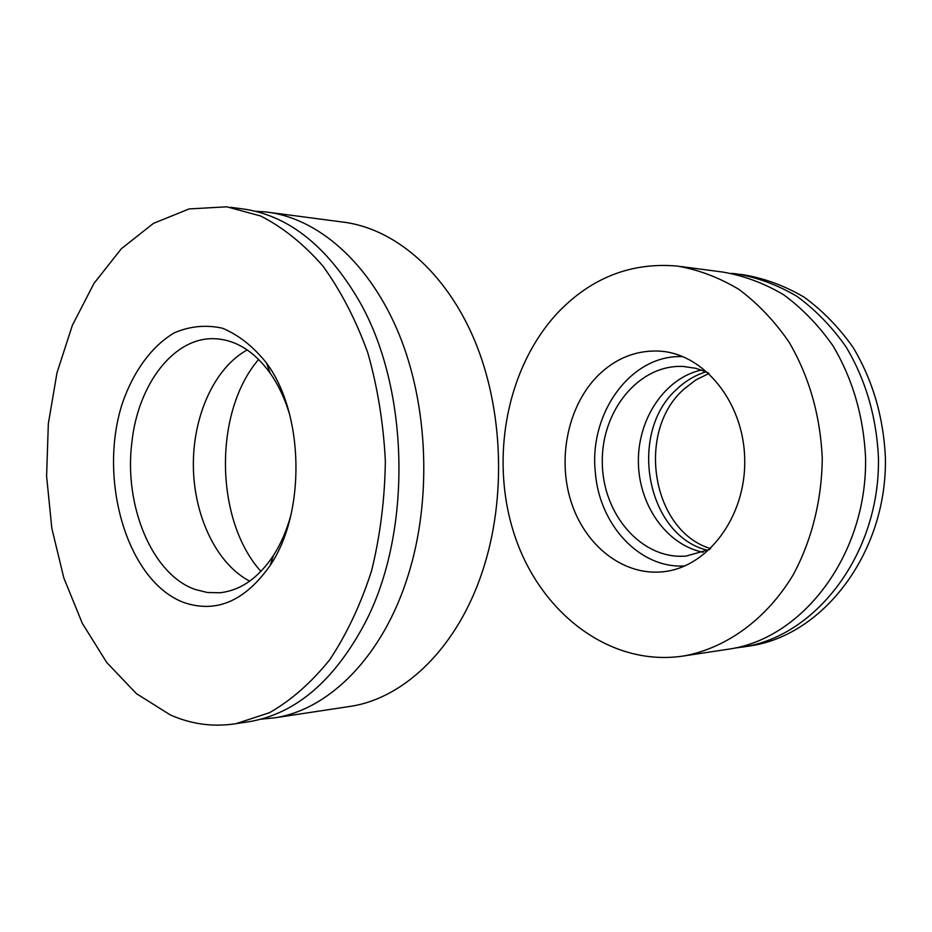 <?xml version="1.0" encoding="UTF-8"?>
<svg xmlns="http://www.w3.org/2000/svg" width="932" height="932" viewBox="0 0 932 932"><rect width="100%" height="100%" fill="white"/><g stroke="black" fill="none" stroke-linecap="round" stroke-linejoin="round"><path stroke-width="1.4" d="M559.386 311.032C506.332 366.218 488.904 459.989 515.175 536.983C541.247 613.908 610.961 667.487 684.181 655.895C726.576 647.95 766.535 619.174 793.19 574.823C811.784 540.315 821.954 499.692 822.257 457.752C820.195 415.066 809.127 376.516 789.043 342.091C774.504 321.039 757.774 303.448 738.866 289.351C719.108 277.503 698.569 269.744 677.249 266.063C631.954 262.172 592.67 277.154 559.386 311.032M598.449 375.107C615.842 358.284 635.88 350.269 658.574 351.061C703.45 352.925 743.946 401.878 744.715 459.523C745.996 517.144 707.283 567.914 662.501 571.817C622.692 575.778 584.725 545.208 570.978 501.369C557.115 457.542 568.264 404.907 598.449 375.107M726.296 649.522L729.593 649.022C803.687 638.082 867.599 553.573 865.548 457.402C863.545 416.231 852.675 379.009 832.94 345.749C818.657 325.396 802.207 308.387 783.602 294.722C764.147 283.235 743.911 275.686 722.883 272.074L680.721 266.529M739.915 274.311L743.876 274.835C764.753 278.412 784.849 285.856 804.153 297.18C822.618 310.647 838.928 327.4 853.095 347.426C872.655 380.151 883.419 416.755 885.4 457.251C887.427 551.802 824.074 634.983 750.481 645.864L747.208 646.365M731.387 273.356L736.513 273.868C757.436 277.456 777.579 284.936 796.942 296.318C815.453 309.855 831.81 326.701 846.023 346.844C865.642 379.743 876.441 416.569 878.433 457.309C880.472 552.42 816.921 636.067 743.154 646.971L734.707 648.078M701.505 369.992C664.9 378.054 637.849 418.631 638.385 461.783C638.653 504.923 666.427 544.917 703.136 552.257M684.915 565.934C639.573 568.963 599.043 524.565 595.303 471.93C588.931 412.713 631.407 353.892 683.028 356.653M708.04 372.637L695.75 368.291L683.109 366.451C638.7 364.272 601.07 411.187 602.305 462.889C602.724 514.615 641.822 559.981 686.127 556.055L709.625 549.484M269.791 212.461L342.172 221.979C393.887 227.932 445.298 271.154 474.341 339.726C503.21 408.321 506.589 497.863 482.869 570.058C458.055 646.668 405.129 697.94 350.793 706.305L347.252 706.84M258.653 359.426C213.428 411.874 214.628 519.974 260.913 571.421M255.298 211.249L266.086 211.972C317.998 217.902 369.841 262.836 399.222 334.6C428.429 406.375 431.9 500.309 407.995 575.848C382.959 656.058 329.625 709.369 275.091 717.757L260.715 719.236M170.288 714.902C191.479 724.315 213.393 727.24 236.041 723.663L269.476 712.712C291.262 700.27 311.381 682.562 329.846 659.588C346.902 633.83 360.824 604.204 371.6 570.699C380.233 535.574 384.811 499.086 385.359 461.224C383.471 423.419 377.588 387.199 367.721 352.564C355.756 319.653 340.797 290.772 322.833 265.935C303.576 243.939 282.839 227.292 260.645 216.003L226.849 206.811L189.138 208.931L153.477 223.354L121.37 248.716L94.027 283.316L72.37 325.303L57.003 372.742L48.336 423.676L46.6 476.147L51.808 528.211L63.819 577.933L82.331 623.357L106.796 662.57L136.456 693.676L170.288 714.902M183.779 602.491C127.102 581.242 97.441 479.211 122.511 402.834C133.614 371.099 151.73 346.261 174.226 332.852C189.848 326.153 205.879 324.604 222.329 328.18C238.51 334.856 253.236 346.483 266.505 363.037C304.251 413.668 306.022 512.961 270.117 565.503C244.953 601.198 216.177 613.536 183.779 602.491M246.526 722.067L250.091 721.531C296.026 713.399 334.297 680.64 364.901 623.228C412.445 532.673 409.882 388.924 359.17 300.92C326.55 245.151 287.149 214.407 240.957 208.663L230.554 207.3M291.052 514.441C286.905 529.993 281.021 543.706 273.402 555.565C258.304 578.143 240.444 590.538 219.824 592.764L207.358 592.507L195.114 589.455C152.137 574.485 123.84 505.866 131.843 442.688C137.889 384.17 174.214 336.359 215.304 338.759C235.982 339.9 254.261 351.364 270.152 373.138C278.645 385.254 285.262 399.502 290.015 415.87M249.683 581.149C216.574 563.895 193.891 516.13 193.355 466.117C192.796 416.103 214.442 367.837 247.213 349.908M707.761 550.358C646.121 535.714 627.352 432.285 677.214 388.807C685.801 380.734 695.447 375.072 706.165 371.798M710.534 548.622C651.584 530.716 635.682 431.236 684.006 389.087L695.843 379.93L708.961 373.476M729.593 649.022L684.181 655.895M660.508 351.189L658.574 351.061M743.154 646.971L750.481 645.864M683.109 366.451L684.787 366.544M275.091 717.757L350.793 706.305M250.091 721.531L236.041 723.663M270.152 373.138L266.505 363.037M273.402 555.565L270.117 565.503M217.098 338.864L215.304 338.759"/></g></svg>

